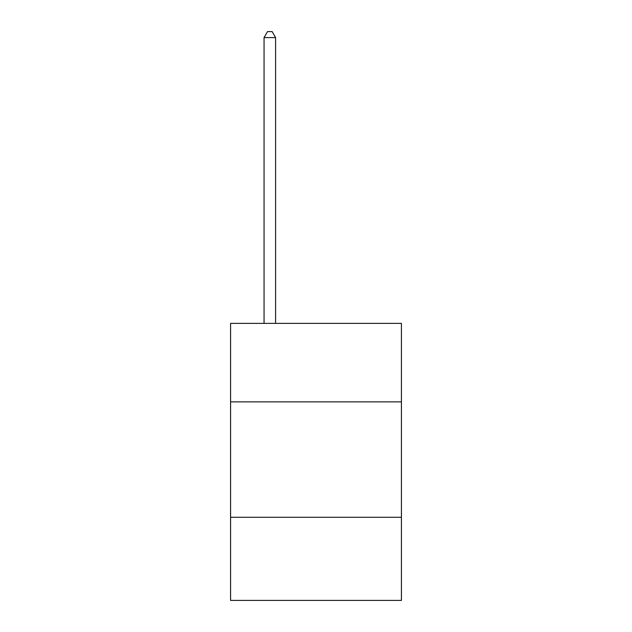 <?xml version="1.0" encoding="UTF-8"?>
<svg xmlns="http://www.w3.org/2000/svg" width="632" height="632" viewBox="0 0 632 632"><rect width="100%" height="100%" fill="white"/><g stroke="black" fill="none" stroke-linecap="round" stroke-linejoin="round"><path stroke-width="0.95" d="M401.415 401.873L401.415 323.387L230.585 323.387L230.585 401.873L401.415 401.873L401.415 600.4L230.585 600.4L230.585 401.873M401.415 517.3L230.585 517.3M275.599 323.387L275.599 37.604L264.058 37.604L264.058 323.387M264.058 37.604L267.526 31.6L272.139 31.6L275.599 37.604"/></g></svg>
